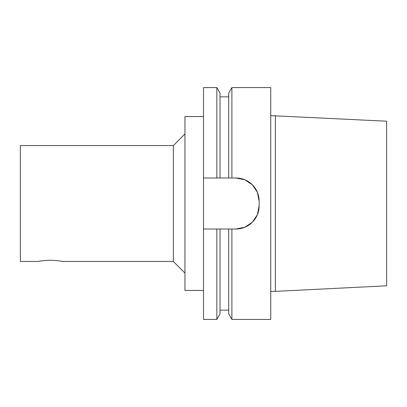 <?xml version="1.0" encoding="UTF-8"?>
<svg xmlns="http://www.w3.org/2000/svg" width="407" height="407" viewBox="0 0 407 407"><rect width="100%" height="100%" fill="white"/><g stroke="black" fill="none" stroke-linecap="round" stroke-linejoin="round"><path stroke-width="0.61" d="M173.362 145.543L20.35 145.543L20.35 261.457L38.548 261.457C39.255 261.05 43.239 260.633 50.488 260.215C57.743 260.633 61.722 261.05 62.429 261.457L173.362 261.457L173.362 145.543L184.951 133.949M228.714 177.996L231.893 177.996L231.893 87.581L270.731 87.581L270.731 319.419L231.893 319.419L231.893 229.004L203.5 229.004L203.5 87.581L216.834 87.581L216.834 177.996L228.714 177.996L228.714 93.096L231.893 87.581M231.893 177.996L235.958 177.996L244.846 179.772L252.35 184.793L257.372 192.297L259.142 201.18L259.142 205.82L257.372 214.703L252.35 222.207L244.846 227.228L235.958 229.004L231.893 229.004M220.019 177.996L220.019 93.096L216.834 87.581M203.5 177.996L216.834 177.996M235.958 177.996A23.184 23.184 0 0 1 259.142 201.18M259.142 205.82A23.184 23.184 0 0 1 235.958 229.004M220.019 229.004L220.019 313.904L216.834 319.419L203.5 319.419L203.5 229.004M216.834 319.419L216.834 229.004M275.371 115.634L275.371 291.366L386.65 285.8L386.65 121.2L270.731 115.634M275.371 291.366L270.731 291.366M231.893 319.419L228.714 313.904L228.714 229.004M203.5 290.44L184.951 290.44L184.951 116.56L203.5 116.56M173.362 261.457L184.951 273.051M228.714 96.856L220.019 96.856M228.714 310.144L220.019 310.144"/></g></svg>
